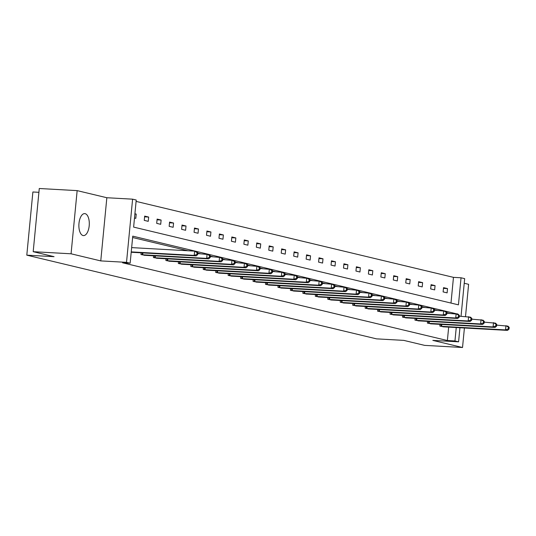 <?xml version="1.0" encoding="UTF-8"?>
<svg xmlns="http://www.w3.org/2000/svg" width="536" height="536" viewBox="0 0 536 536"><rect width="100%" height="100%" fill="white"/><g stroke="black" fill="none" stroke-linecap="round" stroke-linejoin="round"><path stroke-width="0.8" d="M83.033 235.525A11.008 5.186 -86.8 0 1 78.939 223.84A11.008 5.186 -86.8 0 1 84.701 213.609A11.008 5.186 -86.8 0 1 85.137 213.67A11.008 5.186 -86.8 0 1 89.237 225.355A11.008 5.186 -86.8 0 1 83.469 235.592A11.008 5.186 -86.8 0 1 83.033 235.525M459.942 327.737L458.588 341.827L432.833 340.387L462.528 347.495L424.659 345.378L403.782 340.38L376.513 338.859L26.8 255.156L54.069 256.677L33.192 251.685L39.275 188.505L77.151 190.622L71.067 253.796L100.761 260.905L126.516 262.345L132.6 199.171L136.231 200.035L133.625 227.103L458.434 304.843L461.04 277.782L464.672 278.646L461.047 316.287M33.192 251.685L71.067 253.796M462.528 347.495L464.411 327.985M465.509 316.535L468.611 284.315L464.223 283.269M100.761 260.905L106.845 197.73L77.151 190.622M106.845 197.73L132.6 199.171M450.99 303.061L453.463 277.353L136.097 201.395M453.463 277.353L461.04 277.782M38.907 192.317L32.884 191.982L26.8 255.156M427.547 321.352L427.38 323.081L431.386 323.851M402.643 315.396L402.476 317.118L406.482 317.895M377.733 309.433L377.565 311.161L381.578 311.932M352.829 303.47L352.661 305.198L356.675 305.969M327.925 297.514L327.757 299.235L331.764 300.013M303.021 291.55L302.853 293.279L306.86 294.05M278.11 285.588L277.95 287.316L281.956 288.087M253.206 279.625L253.039 281.353L257.052 282.13M228.303 273.668L228.135 275.39L232.142 276.167M203.399 267.705L203.231 269.434L207.238 270.204M178.488 261.742L178.327 263.471L182.334 264.241M153.584 255.786L153.417 257.508L157.43 258.285M132.519 252.322L131.206 252.195M449.503 313.352L446.91 312.736M437.054 310.371L434.462 309.754M424.599 307.396L422.006 306.773M412.151 304.415L409.551 303.791M399.695 301.433L397.102 300.81M387.24 298.452L384.647 297.828M374.791 295.47L372.192 294.847M362.336 292.489L359.743 291.872M349.887 289.507L347.288 288.891M337.432 286.532L334.839 285.909M324.977 283.551L322.384 282.928M312.528 280.569L309.929 279.946M300.073 277.588L297.48 276.965M287.618 274.606L285.025 273.983M275.169 271.625L272.569 271.008M262.714 268.643L260.121 268.027M250.265 265.668L247.666 265.045M237.81 262.687L235.217 262.064M225.355 259.705L222.762 259.082M212.906 256.724L210.306 256.101M200.451 253.742L197.858 253.126M187.995 250.761L132.62 237.508M457.543 314.062L132.754 236.148L130.148 263.216L122.57 262.794L447.379 340.534L448.672 327.107M141.136 252.804L140.968 254.526L144.975 255.304M166.039 258.761L165.872 260.489L169.879 261.267M190.943 264.724L190.776 266.452L194.789 267.223M215.847 270.687L215.68 272.415L219.693 273.186M240.751 276.65L240.59 278.372L244.597 279.149M265.662 282.606L265.494 284.335L269.501 285.105M290.566 288.569L290.398 290.298L294.405 291.068M315.47 294.532L315.302 296.254L319.315 297.031M340.373 300.488L340.213 302.217L344.219 302.987M365.284 306.451L365.117 308.18L369.123 308.95M390.188 312.414L390.02 314.136L394.027 314.913M415.092 318.377L414.924 320.099L418.938 320.876M439.996 324.334L439.835 326.062L443.842 326.833M130.148 263.216L126.516 262.345M458.588 341.827L454.957 340.956L456.25 327.53M447.379 340.534L454.957 340.956M447.111 292.87L443.118 291.912L443.533 287.644L447.52 288.596L447.111 292.87M434.656 289.889L430.669 288.931L431.078 284.663L435.071 285.621L434.656 289.889M422.207 286.907L418.214 285.949L418.623 281.681L422.616 282.64L422.207 286.907M409.752 283.926L405.759 282.968L406.174 278.7L410.167 279.658L409.752 283.926M397.303 280.944L393.31 279.993L393.719 275.718L397.712 276.677L397.303 280.944M384.848 277.963L380.855 277.012L381.27 272.744L385.257 273.695L384.848 277.963M372.393 274.981L368.406 274.03L368.815 269.762L372.808 270.714L372.393 274.981M359.944 272.007L355.951 271.049L356.36 266.781L360.353 267.732L359.944 272.007M347.489 269.025L343.496 268.067L343.911 263.799L347.898 264.757L347.489 269.025M335.034 266.044L331.047 265.086L331.456 260.818L335.449 261.776L335.034 266.044M322.585 263.062L318.592 262.104L319.007 257.836L322.994 258.794L322.585 263.062M310.13 260.081L306.143 259.129L306.552 254.855L310.545 255.813L310.13 260.081M297.681 257.099L293.688 256.148L294.096 251.88L298.09 252.831L297.681 257.099M285.226 254.118L281.233 253.166L281.648 248.898L285.634 249.85L285.226 254.118M272.77 251.143L268.784 250.185L269.193 245.917L273.186 246.868L272.77 251.143M260.322 248.161L256.329 247.203L256.737 242.935L260.731 243.893L260.322 248.161M247.867 245.18L243.873 244.222L244.289 239.954L248.282 240.912L247.867 245.18M235.418 242.198L231.425 241.24L231.833 236.972L235.827 237.93L235.418 242.198M222.963 239.217L218.969 238.265L219.385 233.991L223.371 234.949L222.963 239.217M210.507 236.235L206.521 235.284L206.93 231.016L210.923 231.967L210.507 236.235M198.059 233.254L194.065 232.302L194.474 228.035L198.467 228.986L198.059 233.254M185.603 230.279L181.61 229.321L182.026 225.053L186.012 226.004L185.603 230.279M173.148 227.298L169.162 226.339L169.57 222.072L173.564 223.03L173.148 227.298M160.7 224.316L156.706 223.358L157.115 219.09L161.108 220.048L160.7 224.316M148.244 221.335L144.258 220.376L144.666 216.109L148.66 217.067L148.244 221.335M134.905 213.777L136.204 214.085L135.796 218.353L134.496 218.045M456.625 313.841L457.563 313.895M134.884 214.011L136.204 214.085M144.593 216.839L148.66 217.067M157.048 219.82L161.108 220.048M169.503 222.802L173.564 223.03M181.952 225.783L186.012 226.004M194.407 228.758L198.467 228.986M206.856 231.74L210.923 231.967M219.311 234.721L223.371 234.949M231.766 237.703L235.827 237.93M244.215 240.684L248.282 240.912M256.67 243.666L260.731 243.893M269.126 246.647L273.186 246.868M281.574 249.622L285.634 249.85M294.03 252.603L298.09 252.831M306.478 255.585L310.545 255.813M318.933 258.566L322.994 258.794M331.389 261.548L335.449 261.776M343.837 264.529L347.898 264.757M356.293 267.511L360.353 267.732M368.748 270.486L372.808 270.714M381.197 273.467L385.257 273.695M393.652 276.449L397.712 276.677M406.1 279.43L410.167 279.658M418.556 282.412L422.616 282.64M431.011 285.393L435.071 285.621M443.46 288.375L447.52 288.596M131.24 251.887L194.226 255.404L196.223 255.88L131.615 252.289M131.648 247.612L194.642 251.136L196.632 251.612L197.885 252.858L197.081 252.67L196.92 254.379L197.717 254.567L197.885 252.858M196.92 254.379L194.226 255.404L194.642 251.136L197.081 252.67M196.223 255.88L197.717 254.567M141.859 254.741L206.682 258.385L208.678 258.861L144.063 255.27M197.811 253.595L209.087 254.593L210.333 255.84L209.536 255.652L209.375 257.354L210.172 257.548L210.333 255.84M209.375 257.354L206.682 258.385L207.09 254.118L209.536 255.652M208.678 258.861L210.172 257.548M154.314 257.722L219.13 261.367L221.127 261.843L156.519 258.252M210.266 256.577L221.542 257.575L222.788 258.821L221.991 258.627L221.824 260.335L222.621 260.53L222.788 258.821M221.824 260.335L219.13 261.367L219.546 257.092L221.991 258.627M221.127 261.843L222.621 260.53M166.763 260.704L231.585 264.342L233.582 264.824L168.967 261.233M222.715 259.558L233.991 260.556L235.237 261.803L234.44 261.608L234.279 263.317L235.076 263.511L235.237 261.803M234.279 263.317L231.585 264.342L231.994 260.074L234.44 261.608M233.582 264.824L235.076 263.511M179.218 263.685L244.041 267.323L246.037 267.806L181.423 264.215M235.17 262.54L246.446 263.531L247.692 264.784L246.895 264.59L246.728 266.298L247.531 266.486L247.692 264.784M246.728 266.298L244.041 267.323L244.45 263.055L246.895 264.59M246.037 267.806L247.531 266.486M191.667 266.667L256.489 270.305L258.486 270.781L193.878 267.196M247.619 265.521L258.895 266.513L260.148 267.759L259.35 267.571L259.183 269.28L259.98 269.467L260.148 267.759M259.183 269.28L256.489 270.305L256.905 266.037L259.35 267.571M258.486 270.781L259.98 269.467M204.122 269.648L268.945 273.286L270.941 273.762L206.327 270.171M260.074 268.496L271.35 269.494L272.596 270.74L271.799 270.553L271.638 272.261L272.435 272.449L272.596 270.74M271.638 272.261L268.945 273.286L269.353 269.018L271.799 270.553M270.941 273.762L272.435 272.449M216.578 272.623L281.4 276.268L283.39 276.744L218.782 273.152M272.529 271.477L283.805 272.476L285.052 273.722L284.254 273.534L284.087 275.243L284.884 275.43L285.052 273.722M284.087 275.243L281.4 276.268L281.809 272L284.254 273.534M283.39 276.744L284.884 275.43M229.026 275.605L293.849 279.249L295.845 279.725L231.23 276.134M284.978 274.459L296.254 275.457L297.507 276.703L296.703 276.516L296.542 278.218L297.339 278.412L297.507 276.703M296.542 278.218L293.849 279.249L294.257 274.981L296.703 276.516M295.845 279.725L297.339 278.412M241.481 278.586L306.304 282.231L308.3 282.707L243.686 279.115M297.433 277.44L308.709 278.439L309.955 279.685L309.158 279.49L308.991 281.199L309.795 281.393L309.955 279.685M308.991 281.199L306.304 282.231L306.713 277.956L309.158 279.49M308.3 282.707L309.795 281.393M253.937 281.567L318.752 285.206L320.749 285.688L256.141 282.097M309.888 280.422L321.165 281.42L322.411 282.666L321.613 282.472L321.446 284.18L322.243 284.375L322.411 282.666M321.446 284.18L318.752 285.206L319.168 280.938L321.613 282.472M320.749 285.688L322.243 284.375M266.385 284.549L331.208 288.187L333.204 288.67L268.59 285.078M322.337 283.403L333.613 284.395L334.859 285.648L334.062 285.454L333.901 287.162L334.699 287.35L334.859 285.648M333.901 287.162L331.208 288.187L331.617 283.919L334.062 285.454M333.204 288.67L334.699 287.35M278.841 287.531L343.663 291.169L345.653 291.644L281.045 288.053M334.792 286.385L346.068 287.376L347.315 288.623L346.517 288.435L346.35 290.144L347.147 290.331L347.315 288.623M346.35 290.144L343.663 291.169L344.072 286.901L346.517 288.435M345.653 291.644L347.147 290.331M291.289 290.512L356.112 294.15L358.108 294.626L293.5 291.035M347.241 289.36L358.517 290.358L359.77 291.604L358.966 291.416L358.805 293.125L359.602 293.313L359.77 291.604M358.805 293.125L356.112 294.15L356.527 289.882L358.966 291.416M358.108 294.626L359.602 293.313M303.745 293.487L368.567 297.132L370.564 297.607L305.949 294.016M359.696 292.341L370.972 293.339L372.219 294.586L371.421 294.398L371.26 296.1L372.058 296.294L372.219 294.586M371.26 296.1L368.567 297.132L368.976 292.864L371.421 294.398M370.564 297.607L372.058 296.294M316.2 296.468L381.016 300.113L383.012 300.589L318.404 296.998M372.152 295.323L383.428 296.321L384.674 297.567L383.877 297.373L383.709 299.081L384.506 299.276L384.674 297.567M383.709 299.081L381.016 300.113L381.431 295.845L383.877 297.373M383.012 300.589L384.506 299.276M328.648 299.45L393.471 303.095L395.468 303.57L330.853 299.979M384.6 298.304L395.876 299.302L397.122 300.549L396.325 300.354L396.164 302.063L396.962 302.257L397.122 300.549M396.164 302.063L393.471 303.095L393.88 298.82L396.325 300.354M395.468 303.57L396.962 302.257M341.104 302.431L405.926 306.069L407.923 306.552L343.308 302.961M397.055 301.286L408.332 302.284L409.578 303.53L408.78 303.336L408.613 305.044L409.417 305.239L409.578 303.53M408.613 305.044L405.926 306.069L406.335 301.802L408.78 303.336M407.923 306.552L409.417 305.239M353.559 305.413L418.375 309.051L420.371 309.533L355.763 305.942M409.504 304.267L420.787 305.259L422.033 306.512L421.236 306.317L421.068 308.026L421.865 308.213L422.033 306.512M421.068 308.026L418.375 309.051L418.79 304.783L421.236 306.317M420.371 309.533L421.865 308.213M366.008 308.394L430.83 312.032L432.827 312.508L368.212 308.917M421.959 307.249L433.235 308.24L434.482 309.486L433.684 309.299L433.524 311.007L434.321 311.195L434.482 309.486M433.524 311.007L430.83 312.032L431.239 307.765L433.684 309.299M432.827 312.508L434.321 311.195M378.463 311.376L443.285 315.014L445.275 315.49L380.667 311.898M434.415 310.223L445.691 311.222L446.937 312.468L446.14 312.28L445.972 313.989L446.769 314.176L446.937 312.468M445.972 313.989L443.285 315.014L443.694 310.746L446.14 312.28M445.275 315.49L446.769 314.176M390.912 314.351L455.734 317.995L457.731 318.471L393.123 314.88M446.863 313.205L458.139 314.203L459.392 315.449L458.588 315.262L458.427 316.964L459.225 317.158L459.392 315.449M458.427 316.964L455.734 317.995L456.149 313.728L458.588 315.262M457.731 318.471L459.225 317.158M403.367 317.332L468.189 320.977L470.186 321.453L405.571 317.861M459.318 316.186L470.595 317.185L471.841 318.431L471.043 318.237L470.876 319.945L471.68 320.139L471.841 318.431M470.876 319.945L468.189 320.977L468.598 316.709L471.043 318.237M470.186 321.453L471.68 320.139M415.822 320.314L480.638 323.952L482.635 324.434L418.026 320.843M471.774 319.168L483.05 320.166L484.296 321.412L483.499 321.218L483.331 322.927L484.129 323.121L484.296 321.412M483.331 322.927L480.638 323.952L481.053 319.684L483.499 321.218M482.635 324.434L484.129 323.121M428.271 323.295L493.093 326.933L495.09 327.416L430.475 323.824M484.222 322.149L495.498 323.148L496.745 324.394L495.947 324.2L495.787 325.908L496.584 326.102L496.745 324.394M495.787 325.908L493.093 326.933L493.502 322.665L495.947 324.2M495.09 327.416L496.584 326.102M440.726 326.277L505.548 329.915L507.538 330.39L442.93 326.806M496.678 325.131L507.954 326.123L509.2 327.375L508.403 327.181L508.235 328.89L509.033 329.077L509.2 327.375M508.235 328.89L505.548 329.915L505.957 325.647L508.403 327.181M507.538 330.39L509.033 329.077M142.127 254.768L142.308 252.871M142.75 254.814L142.938 252.905M154.582 257.749L154.763 255.846M155.206 257.789L155.386 255.886M167.031 260.731L167.219 258.828M167.654 260.771L167.842 258.868M179.486 263.705L179.667 261.809M180.109 263.752L180.297 261.843M191.942 266.687L192.123 264.791M192.565 266.734L192.746 264.824M204.39 269.668L204.578 267.772M205.013 269.715L205.201 267.806M216.845 272.65L217.026 270.754M217.469 272.697L217.65 270.787M229.301 275.631L229.482 273.735M229.924 275.678L230.105 273.769M241.749 278.613L241.93 276.71M242.373 278.653L242.56 276.75M254.205 281.594L254.386 279.692M254.828 281.635L255.009 279.725M266.653 284.569L266.841 282.673M267.276 284.616L267.464 282.707M279.109 287.551L279.29 285.655M279.732 287.598L279.913 285.688M291.564 290.532L291.745 288.636M292.187 290.579L292.368 288.67M304.013 293.514L304.2 291.618M304.636 293.56L304.823 291.651M316.468 296.495L316.649 294.599M317.091 296.542L317.272 294.632M328.916 299.477L329.104 297.574M329.54 299.517L329.727 297.614M341.372 302.458L341.553 300.555M341.995 302.498L342.182 300.589M353.827 305.433L354.008 303.537M354.45 305.48L354.631 303.57M366.276 308.414L366.463 306.518M366.899 308.461L367.086 306.552M378.731 311.396L378.912 309.5M379.354 311.443L379.535 309.533M391.186 314.377L391.367 312.481M391.809 314.424L391.99 312.515M403.635 317.359L403.816 315.463M404.258 317.406L404.445 315.496M416.09 320.34L416.271 318.438M416.713 320.381L416.894 318.478M428.539 323.315L428.726 321.419M429.162 323.362L429.349 321.453M440.994 326.297L441.175 324.401M441.617 326.344L441.798 324.434"/></g></svg>
